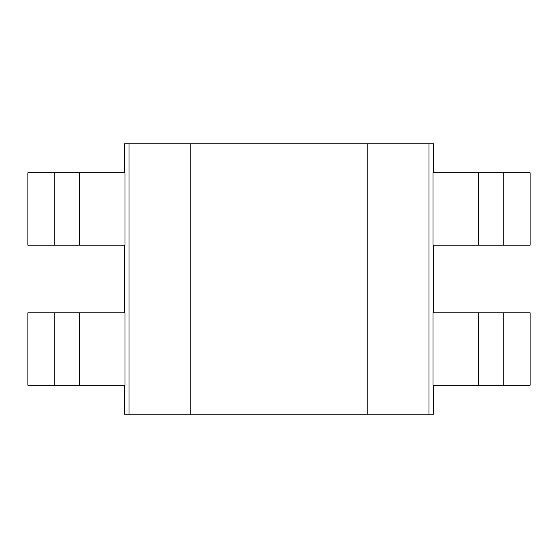 <?xml version="1.0" encoding="UTF-8"?>
<svg xmlns="http://www.w3.org/2000/svg" width="558" height="558" viewBox="0 0 558 558"><rect width="100%" height="100%" fill="white"/><g stroke="black" fill="none" stroke-linecap="round" stroke-linejoin="round"><path stroke-width="0.84" d="M124.476 172.764L124.476 143.79L129.037 143.79L129.037 414.21L124.476 414.21L124.476 385.236M79.648 245.199L124.985 245.199L124.985 172.764L79.648 172.764L79.648 245.199L27.9 245.199L27.9 172.764L54.754 172.764L54.754 245.199M124.476 312.801L124.476 245.199M79.648 385.236L79.648 312.801L124.985 312.801L124.985 385.236L54.754 385.236L54.754 312.801L27.9 312.801L27.9 385.236L54.754 385.236M129.037 414.21L428.962 414.21L428.962 143.79L129.037 143.79M433.524 385.236L433.524 414.21L428.962 414.21M433.524 312.801L433.524 245.199M433.524 172.764L433.524 143.79L428.962 143.79M190.159 414.21L190.159 143.79M367.841 414.21L367.841 143.79M433.015 245.199L433.015 172.764L478.352 172.764L478.352 245.199L433.015 245.199M433.015 312.801L433.015 385.236L478.352 385.236L478.352 312.801L433.015 312.801M79.648 312.801L54.754 312.801M503.246 312.801L503.246 385.236L530.1 385.236L530.1 312.801L478.352 312.801M503.246 385.236L478.352 385.236M503.246 245.199L503.246 172.764L530.1 172.764L530.1 245.199L478.352 245.199M503.246 172.764L478.352 172.764M79.648 172.764L54.754 172.764"/></g></svg>

